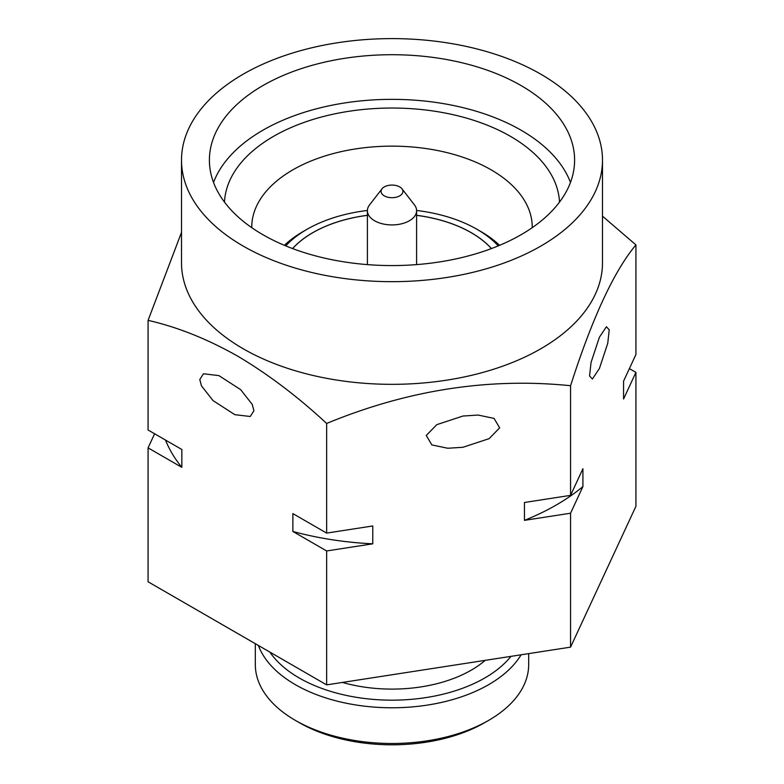 <?xml version="1.0" encoding="UTF-8"?>
<svg xmlns="http://www.w3.org/2000/svg" width="784" height="784" viewBox="0 0 784 784"><rect width="100%" height="100%" fill="white"/><g stroke="black" fill="none" stroke-linecap="round" stroke-linejoin="round"><path stroke-width="1.18" d="M485.198 660.344A112.083 64.709 180 0 1 342.422 682.433M269.863 652.092A131.212 75.754 0 0 0 299.214 677.974A131.212 75.754 0 0 0 510.972 656.365M521.095 654.797A136.681 78.91 180 0 1 295.352 684.667A136.681 78.91 180 0 1 258.377 645.457M488.648 720.378L484.786 722.613A131.212 75.754 180 0 1 299.214 722.613L295.352 720.378A136.681 78.91 0 0 0 488.648 720.378A136.681 78.91 0 0 0 528.681 664.577L528.681 653.621M532.228 227.674A140.238 80.968 0 0 0 532.238 227.105A140.238 80.968 0 0 0 491.166 169.854A140.238 80.968 0 0 0 338.335 152.302A140.238 80.968 0 0 0 251.762 227.105A140.238 80.968 0 0 0 251.772 227.674M224.489 202.115A167.57 96.746 180 0 1 330.015 114.895A167.57 96.746 180 0 1 510.492 136.367A167.57 96.746 180 0 1 559.511 202.115M521.125 85.593A182.603 105.428 0 0 0 322.116 62.74A182.603 105.428 0 0 0 209.397 160.142A182.603 105.428 0 0 0 262.875 234.69A182.603 105.428 0 0 0 461.884 257.544A182.603 105.428 0 0 0 574.603 160.142A182.603 105.428 0 0 0 521.125 85.593M570.468 182.456A182.603 105.428 0 0 0 521.125 130.232A182.603 105.428 0 0 0 340.481 103.635A182.603 105.428 0 0 0 213.532 182.456M462.952 447.282L447.782 448.252L431.827 444.9L426.261 435.443L436.815 424.654L462.952 416.03L478.132 415.059L494.077 418.411L499.653 427.868L489.098 438.658L462.952 447.282M599.397 337.257L606.395 326.742L609.227 329.809L607.737 343.343L599.397 368.509L592.39 379.025L589.558 375.957L591.058 362.424L599.397 337.257M582.914 486.59A232.358 134.152 180 0 1 556.307 504.984A232.358 134.152 180 0 1 524.447 520.351L524.447 502.495L570.566 495.361L582.914 468.734L582.914 486.59L570.566 513.216L524.447 520.351M181.506 160.142L181.506 262.816A210.494 121.53 0 0 0 243.158 348.743A210.494 121.53 0 0 0 472.556 375.085A210.494 121.53 0 0 0 602.494 262.816L602.494 160.142A210.494 121.53 0 0 0 540.842 74.206A210.494 121.53 0 0 0 311.444 47.863A210.494 121.53 0 0 0 181.506 160.142A210.494 121.53 0 0 0 243.158 246.068A210.494 121.53 0 0 0 472.556 272.42A210.494 121.53 0 0 0 602.494 160.142M181.506 232.397L148.078 320.362C177.36 327.036 207.123 338.904 237.366 355.956C267.981 374.105 297.744 396.606 326.644 423.458C407.739 389.971 489.04 377.398 570.566 385.718C592.292 317.961 614.078 271.019 635.922 244.892L602.494 216.168M253.918 410.757L250.243 416.49L234.818 414.667L213.052 400.604L201.439 385.826L199.793 379.505L203.458 373.772L218.883 375.605L240.659 389.658L252.262 404.436L253.918 410.757M498.252 245.882A120.285 69.443 0 0 0 477.054 229.34L480.915 231.564A125.744 72.598 180 0 1 499.594 245.323M480.915 231.564L477.054 229.34A120.285 69.443 0 0 0 477.054 229.33A120.285 69.443 0 0 0 416.598 210.465M491.431 248.567A112.083 64.709 0 0 0 471.253 232.681A112.083 64.709 0 0 0 416.598 215.306M367.402 215.306A112.083 64.709 0 0 0 292.569 248.567M491.392 248.587A112.083 64.709 0 0 0 471.253 232.73A112.083 64.709 0 0 0 416.598 215.355M367.402 215.355A112.083 64.709 0 0 0 292.608 248.587M401.986 188.817L414.462 204.918A24.598 14.2 180 0 1 416.598 210.72A24.598 14.2 180 0 1 401.418 223.842A24.598 14.2 180 0 1 374.605 220.765A24.598 14.2 180 0 1 367.402 210.72A24.598 14.2 180 0 1 369.538 204.918L382.014 188.817A10.937 6.311 0 0 0 384.268 195.853A10.937 6.311 0 0 0 398.203 196.588A10.937 6.311 0 0 0 401.986 188.817A10.937 6.311 0 0 0 399.732 186.925A10.937 6.311 0 0 0 382.014 188.817M284.406 245.323A125.744 72.598 180 0 1 303.085 231.564L306.946 229.34A120.285 69.443 0 0 0 285.748 245.882M367.402 210.465A120.285 69.443 0 0 0 306.946 229.34M629.385 368.617L635.922 372.39L623.564 399.017L623.564 381.161L635.922 354.535L635.922 244.892M292.883 513.608L326.644 533.1L372.763 525.966L372.763 543.822A232.358 134.152 180 0 1 292.883 531.464L292.883 513.608M372.763 543.822L326.644 550.956L292.883 531.464M148.078 320.362L148.078 430.004L181.839 449.497L181.839 467.352A232.358 134.152 180 0 1 165.502 440.059M181.839 467.352L148.078 447.86L154.615 433.777M148.078 447.86L148.078 581.787L326.644 684.873L570.566 647.143L635.922 506.317L635.922 372.39M326.644 423.458L326.644 533.1M326.644 550.956L326.644 684.873M570.566 385.718L570.566 495.361M570.566 513.216L570.566 647.143M299.214 722.613L295.352 720.378A136.681 78.91 0 0 1 255.319 664.577L255.319 643.693M416.598 264.61L416.598 210.72M367.402 264.61L367.402 210.72"/></g></svg>
